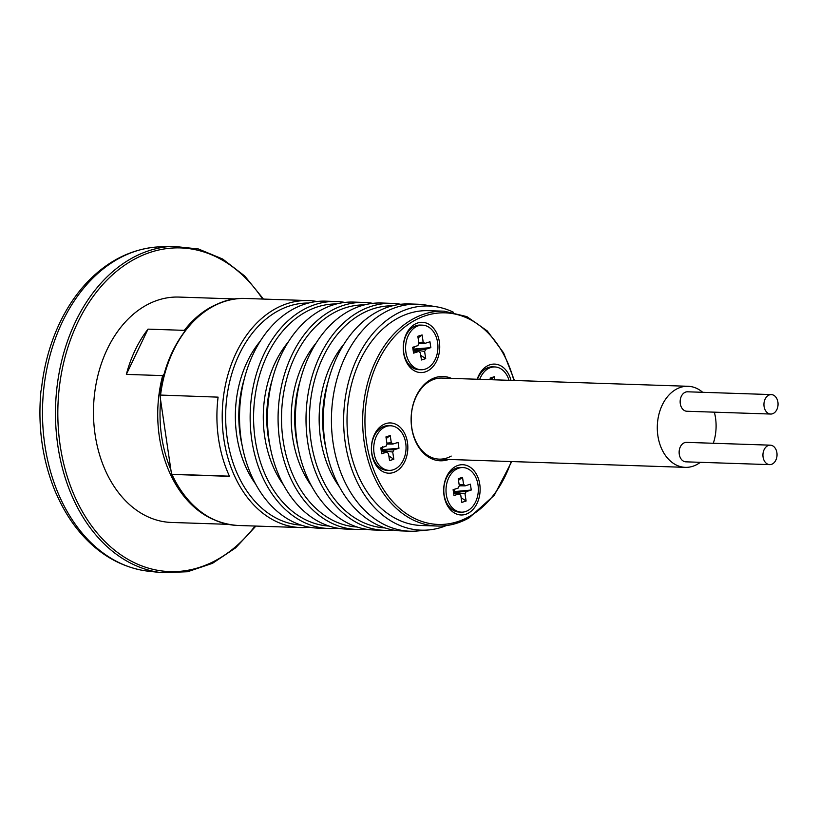 <?xml version="1.0" encoding="UTF-8"?>
<svg xmlns="http://www.w3.org/2000/svg" width="819" height="819" viewBox="0 0 819 819"><rect width="100%" height="100%" fill="white"/><g stroke="black" fill="none" stroke-linecap="round" stroke-linejoin="round"><path stroke-width="1.23" d="M453.45 312.264A112.142 81.265 91.9 0 0 436.128 306.726A112.142 81.265 91.9 0 0 345.168 442.229A112.142 81.265 91.9 0 0 428.685 529.944A112.142 81.265 91.9 0 0 446.335 525.573M428.685 529.944L417.557 530.978A113.565 82.299 -88.1 0 1 409.981 531.214A113.565 82.299 -88.1 0 1 332.985 442.168A113.565 82.299 -88.1 0 1 417.547 304.218A113.565 82.299 -88.1 0 1 425.102 304.944L436.128 306.726M417.547 304.218L409.449 303.941A113.565 82.299 91.9 0 0 324.887 441.902A113.565 82.299 91.9 0 0 401.873 530.937L409.981 531.214M392.373 305.825A111.128 80.528 91.9 0 0 310.974 440.847A111.128 80.528 91.9 0 0 384.971 527.927M393.243 530.026A113.565 82.299 -88.1 0 1 384.561 530.364A113.565 82.299 -88.1 0 1 307.575 441.318A113.565 82.299 -88.1 0 1 392.127 303.368A113.565 82.299 -88.1 0 1 400.767 304.289M392.127 303.368L381.511 303.01A113.565 82.299 91.9 0 0 296.959 440.97A113.565 82.299 91.9 0 0 373.945 530.006L384.561 530.364M300.276 380.344A95.311 69.072 91.9 0 0 295.976 436.568A95.311 69.072 91.9 0 0 298.034 447.44M311.476 485.902A97.748 70.833 -88.1 0 1 292.567 437.039A97.748 70.833 -88.1 0 1 316.247 342.864M328.204 381.275A95.311 69.072 91.9 0 0 323.904 437.5A95.311 69.072 91.9 0 0 325.972 448.372M339.414 486.834A97.748 70.833 -88.1 0 1 320.495 437.97A97.748 70.833 -88.1 0 1 344.185 343.796M364.445 304.893A111.128 80.528 91.9 0 0 283.046 439.916A111.128 80.528 91.9 0 0 357.033 526.996M365.305 529.094A113.565 82.299 -88.1 0 1 356.623 529.432A113.565 82.299 -88.1 0 1 279.637 440.387A113.565 82.299 -88.1 0 1 364.199 302.436A113.565 82.299 -88.1 0 1 372.84 303.358M364.199 302.436L353.583 302.078A113.565 82.299 91.9 0 0 269.021 440.038A113.565 82.299 91.9 0 0 346.007 529.074L356.623 529.432M272.338 379.412A95.311 69.072 91.9 0 0 268.038 435.636A95.311 69.072 91.9 0 0 270.106 446.509M283.548 484.971A97.748 70.833 -88.1 0 1 264.629 436.107A97.748 70.833 -88.1 0 1 288.319 341.933M336.261 301.505L325.645 301.146A113.565 82.299 91.9 0 0 241.093 439.107A113.565 82.299 91.9 0 0 318.079 528.142L328.695 528.501A113.565 82.299 -88.1 0 1 251.709 439.455A113.565 82.299 -88.1 0 1 336.261 301.505A113.565 82.299 -88.1 0 1 344.901 302.426M336.507 303.962A111.128 80.528 91.9 0 0 255.108 438.984A111.128 80.528 91.9 0 0 329.105 526.064M337.377 528.163A113.565 82.299 -88.1 0 1 328.695 528.501M308.579 303.03A111.128 80.528 91.9 0 0 227.18 438.052A111.128 80.528 91.9 0 0 301.167 525.133M309.439 527.231A113.565 82.299 -88.1 0 1 300.757 527.569A113.565 82.299 -88.1 0 1 223.771 438.523A113.565 82.299 -88.1 0 1 308.333 300.573A113.565 82.299 -88.1 0 1 316.973 301.494M244.41 378.48A95.311 69.072 91.9 0 0 240.11 434.705A95.311 69.072 91.9 0 0 242.168 445.577M255.61 484.039A97.748 70.833 -88.1 0 1 236.701 435.176A97.748 70.833 -88.1 0 1 260.381 341.001M300.757 527.569L237.909 525.47A113.565 82.299 91.9 0 1 171.959 474.416L229.504 476.33A113.565 82.299 -88.1 0 1 218.468 438.349A113.565 82.299 -88.1 0 1 218.089 397.143L160.135 395.055L160.289 397.973L171.54 474.252L229.433 476.177M160.114 395.096C166.134 340.11 204.873 295.987 245.485 298.474A113.565 82.299 91.9 0 0 160.544 395.219L160.135 395.055M97.307 272.676A160.821 116.544 91.9 0 0 87.438 282.012A160.821 116.544 91.9 0 0 59.9 322.614A160.821 116.544 91.9 0 0 41.4 389.424L40.95 391.021C37.582 427.375 42.547 461.332 55.835 492.905L56.491 494.154A160.821 116.544 91.9 0 0 79.115 531.377C97.113 552.825 118.427 565.857 143.059 570.454A162.5 117.762 91.9 0 0 148.403 571.201L162.07 572.706A163.544 118.52 -88.1 0 1 75.522 321.724A163.544 118.52 -88.1 0 1 172.963 246.294L198.382 248.966L222.676 259.029L244.707 275.993L263.472 299.078M172.963 246.294L159.214 246.877A162.5 117.762 91.9 0 0 153.839 247.277A162.5 117.762 91.9 0 0 62.408 321.826A162.5 117.762 91.9 0 0 143.059 570.454M184.398 331.705L184.326 330.354L148.014 329.136A112.756 81.705 91.9 0 0 135.227 350.02A112.756 81.705 91.9 0 0 126.351 374.396L162.664 375.604L164.343 373.802M228.061 524.334L171.458 522.45A112.756 81.705 -88.1 0 1 102.232 462.725A112.756 81.705 -88.1 0 1 107.299 349.089A112.756 81.705 -88.1 0 1 178.972 297.072L235.575 298.955M126.351 374.396L148.014 329.136M769.788 464.629A9.736 7.054 -88.1 0 1 769.665 464.629A9.736 7.054 -88.1 0 1 762.939 454.75A9.736 7.054 -88.1 0 1 770.177 445.167A9.736 7.054 -88.1 0 1 770.31 445.167A9.736 7.054 -88.1 0 1 777.036 455.047A9.736 7.054 -88.1 0 1 769.788 464.629M686.639 442.383A9.736 7.054 91.9 0 0 686.517 442.373A9.736 7.054 91.9 0 0 686.383 442.373A9.736 7.054 91.9 0 0 679.135 451.955A9.736 7.054 91.9 0 0 685.861 461.834A9.736 7.054 91.9 0 0 685.994 461.834M771.191 394.594A9.736 7.054 91.9 0 0 763.943 404.176A9.736 7.054 91.9 0 0 770.669 414.045A9.736 7.054 91.9 0 0 770.802 414.056A9.736 7.054 91.9 0 0 778.05 404.463A9.736 7.054 91.9 0 0 771.324 394.594A9.736 7.054 91.9 0 0 771.191 394.594M687.653 391.799A9.736 7.054 91.9 0 0 687.52 391.799A9.736 7.054 91.9 0 0 687.397 391.799A9.736 7.054 91.9 0 0 680.149 401.382A9.736 7.054 91.9 0 0 686.875 411.251A9.736 7.054 91.9 0 0 687.008 411.261M702.671 392.301A40.561 29.392 91.9 0 0 688.042 386.281A40.561 29.392 91.9 0 0 687.499 386.271A40.561 29.392 91.9 0 0 657.309 426.208A40.561 29.392 91.9 0 0 685.339 467.352A40.561 29.392 91.9 0 0 685.882 467.362A40.561 29.392 91.9 0 0 700.337 462.315M713.308 443.274A40.561 29.392 91.9 0 0 714.342 412.172M448.73 459.459A42.178 30.569 -88.1 0 1 412.489 432.033A42.178 30.569 -88.1 0 1 430.63 379.668A42.178 30.569 -88.1 0 1 451.443 378.388M688.042 386.281L441.932 378.071A40.561 29.392 91.9 0 0 429.944 381.132A40.561 29.392 91.9 0 0 411.558 426.023A40.561 29.392 91.9 0 0 439.23 459.142A40.561 29.392 91.9 0 0 451.208 456.081M396.201 471.304A25.143 18.223 -88.1 0 1 372.604 457.667A25.143 18.223 -88.1 0 1 383.016 424.836A25.143 18.223 -88.1 0 1 406.603 438.462A25.143 18.223 -88.1 0 1 396.201 471.304M477.211 379.248A25.143 18.223 -88.1 0 1 487.192 365.991A25.143 18.223 -88.1 0 1 510.984 380.374M468.488 513.083A25.143 18.223 -88.1 0 1 444.901 499.447A25.143 18.223 -88.1 0 1 455.303 466.615A25.143 18.223 -88.1 0 1 478.9 480.241A25.143 18.223 -88.1 0 1 468.488 513.083M428.081 370.679A25.143 18.223 -88.1 0 1 404.494 357.043A25.143 18.223 -88.1 0 1 414.895 324.211A25.143 18.223 -88.1 0 1 438.493 337.848A25.143 18.223 -88.1 0 1 428.081 370.679M444.164 311.189L428.521 310.667A107.484 77.887 91.9 0 0 396.754 318.775A107.484 77.887 91.9 0 0 348.034 437.725A107.484 77.887 91.9 0 0 421.355 525.501L436.998 526.023A107.484 77.887 -88.1 0 1 363.667 438.247A107.484 77.887 -88.1 0 1 412.397 319.297A107.484 77.887 -88.1 0 1 444.164 311.189L466.902 316.636L487.305 330.968L503.613 352.887L514.445 380.487M490.376 379.688L490.131 378.061L494.389 376.709L494.86 379.842M494.389 376.709L490.417 379.688M509.029 380.313A22.308 16.165 91.9 0 0 494.809 366.943A22.308 16.165 91.9 0 0 479.729 379.33M494.809 366.943L492.577 366.861A22.308 16.165 91.9 0 0 477.497 379.258M422.512 325.153L420.28 325.082A22.308 16.165 91.9 0 0 416.216 325.655A22.308 16.165 91.9 0 0 403.409 349.652A22.308 16.165 91.9 0 0 418.796 369.676L421.027 369.748A22.308 16.165 91.9 0 0 425.081 369.174A22.308 16.165 91.9 0 0 437.889 345.178A22.308 16.165 91.9 0 0 422.512 325.153A22.308 16.165 91.9 0 0 418.448 325.727A22.308 16.165 91.9 0 0 405.651 349.723A22.308 16.165 91.9 0 0 421.027 369.748M413.267 351.085L418.816 351.464L413.585 353.132L412.684 347.287L417.925 345.618A5.651 4.095 91.9 0 1 418.929 343.468L417.833 336.281L422.092 334.93L423.188 342.117L418.775 342.496M413.851 349.089L425.614 349.293L430.845 347.625L413.851 349.089L413.708 348.116A4.515 3.266 91.9 0 0 413.81 346.928M418.918 343.417L424.723 343.448L429.955 341.779L430.845 347.625M413.083 349.846A4.515 3.266 91.9 0 0 413.175 349.682L413.155 350.368M420.731 355.303L425.706 358.62L424.611 351.433L413.175 349.682A4.515 3.266 91.9 0 0 413.38 349.242A4.515 3.266 91.9 0 0 413.708 348.116L414.537 346.693M422.092 334.93L418.079 337.94M425.706 358.62L421.447 359.981L420.352 352.794A5.651 4.095 91.9 0 1 418.816 351.464M414.537 351.177L413.267 350.327M424.723 343.448A5.651 4.095 91.9 0 0 423.188 342.117M424.611 351.433A5.651 4.095 91.9 0 0 425.614 349.293M381.193 450.46A4.515 3.266 91.9 0 0 381.285 450.296A4.515 3.266 91.9 0 0 381.49 449.856A4.515 3.266 91.9 0 0 381.818 448.74A4.515 3.266 91.9 0 0 381.92 447.553M390.632 425.778L388.39 425.706A22.308 16.165 91.9 0 0 371.816 453.05A22.308 16.165 91.9 0 0 386.906 470.29L389.138 470.372A22.308 16.165 91.9 0 0 405.712 443.028A22.308 16.165 91.9 0 0 390.632 425.778A22.308 16.165 91.9 0 0 374.058 453.122A22.308 16.165 91.9 0 0 389.138 470.372M382.647 451.791L381.285 450.296L392.721 452.057L393.826 459.244L388.851 455.927M386.896 443.12L391.298 442.731L390.202 435.544L386.199 438.564M393.826 459.244L389.568 460.606L388.462 453.419A5.651 4.095 91.9 0 1 386.937 452.078L381.695 453.746L380.804 447.901L386.036 446.232A5.651 4.095 91.9 0 1 387.039 444.093L385.944 436.906L390.202 435.544M381.971 449.713L393.724 449.918L398.966 448.239L381.971 449.713L382.668 446.683M386.937 452.078L381.388 451.709M387.039 444.041L392.833 444.072L398.075 442.403L398.966 448.239M392.721 452.057A5.651 4.095 91.9 0 0 393.724 449.918M392.833 444.072A5.651 4.095 91.9 0 0 391.298 442.731M453.491 492.239A4.515 3.266 91.9 0 0 453.583 492.076A4.515 3.266 91.9 0 0 453.787 491.635A4.515 3.266 91.9 0 0 454.115 490.52A4.515 3.266 91.9 0 0 454.217 489.332M462.919 467.557L460.688 467.485A22.308 16.165 91.9 0 0 456.623 468.058A22.308 16.165 91.9 0 0 443.826 492.055A22.308 16.165 91.9 0 0 459.203 512.07L461.435 512.151A22.308 16.165 91.9 0 0 465.499 511.578A22.308 16.165 91.9 0 0 478.296 487.581A22.308 16.165 91.9 0 0 462.919 467.557A22.308 16.165 91.9 0 0 458.865 468.13A22.308 16.165 91.9 0 0 446.058 492.127A22.308 16.165 91.9 0 0 461.435 512.151M459.326 485.821L465.131 485.851L470.372 484.183L471.263 490.028L466.021 491.697L453.787 491.635L471.263 490.028M453.675 493.488L459.224 493.857L453.992 495.526L453.102 489.69L458.333 488.011A5.651 4.095 91.9 0 1 459.336 485.872L458.241 478.685L462.5 477.323L463.595 484.51L459.193 484.899M461.148 497.706L466.113 501.023L465.018 493.837L453.583 492.076L453.572 492.772M454.954 489.097L454.258 491.492M466.113 501.023L461.855 502.385L460.759 495.198A5.651 4.095 91.9 0 1 459.224 493.857M454.944 493.57L453.685 492.731M462.5 477.323L458.497 480.343M465.131 485.851A5.651 4.095 91.9 0 0 463.595 484.51M465.018 493.837A5.651 4.095 91.9 0 0 466.021 491.697M262.602 299.048A161.927 117.342 91.9 0 0 77.672 322.635A161.927 117.342 91.9 0 0 98.986 535.135A161.927 117.342 91.9 0 0 255.037 526.044M160.647 400.409A111.128 80.528 91.9 0 0 170.516 468.877M184.326 330.354A112.756 81.705 -88.1 0 1 220.997 302.672M213.759 519.655A112.756 81.705 -88.1 0 1 162.664 375.604M513.861 380.466A105.856 76.71 91.9 0 0 413.943 320.833A105.856 76.71 91.9 0 0 370.137 459.06A105.856 76.71 91.9 0 0 469.451 516.451A105.856 76.71 91.9 0 0 511.158 461.537M468.755 517.915A107.484 77.887 -88.1 0 1 436.998 526.023C448.095 526.361 458.804 523.628 469.133 517.823L494.338 495.219L511.732 461.558M237.909 525.47C209.377 523.454 187.244 506.398 171.529 474.314M245.485 298.474L308.333 300.573M87.438 282.012C106.818 261.804 128.952 250.225 153.839 247.277M162.07 572.706L187.612 571.734L212.52 563.308L235.637 547.85L255.907 526.074M769.665 464.629L685.861 461.834M770.669 414.045L686.875 411.251M685.339 467.352L439.23 459.142M771.324 394.594L687.52 391.799M770.31 445.167L686.517 442.373"/></g></svg>
